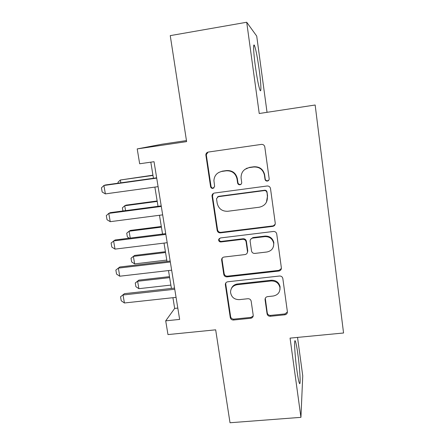 <?xml version="1.0" encoding="UTF-8"?>
<svg xmlns="http://www.w3.org/2000/svg" width="445" height="445" viewBox="0 0 445 445"><rect width="100%" height="100%" fill="white"/><g stroke="black" fill="none" stroke-linecap="round" stroke-linejoin="round"><path stroke-width="0.67" d="M267.362 181.076C268.608 180.781 269.203 179.991 269.158 178.718L264.781 146.806C264.286 145.109 263.162 144.308 261.404 144.397L208.332 152.051C206.853 152.374 206.018 153.303 205.84 154.827L210.568 186.661C210.88 187.879 211.653 188.469 212.899 188.43L214.64 186.444L213.912 180.525C214.357 175.519 217.027 172.476 221.91 171.414L226.288 170.802C232.045 170.591 235.622 173.305 237.018 178.951L237.602 182.995C237.903 184.224 238.687 184.82 239.944 184.775C241.118 184.508 241.707 183.768 241.713 182.556L241.057 177.844C241.079 172.293 243.793 168.889 249.194 167.62L253.628 167.003C259.302 166.758 262.884 169.378 264.386 174.868L265.014 179.352C265.337 180.553 266.121 181.126 267.362 181.076M244.833 169.412L249.489 167.387L253.906 166.769C259.546 166.525 263.117 169.133 264.614 174.601L265.237 179.062C265.559 180.258 266.338 180.826 267.573 180.776L268.897 180.047M208.043 152.107L206.324 154.649L206.358 155.255L211.03 186.338C211.336 187.556 212.109 188.146 213.35 188.102L214.017 187.885M218.651 172.51L222.328 171.158L226.683 170.552C232.412 170.34 235.972 173.044 237.363 178.662L237.947 182.689C238.247 183.918 239.026 184.508 240.278 184.464L241.235 184.074M297.911 354.548C296.921 347.373 296.064 342.911 295.347 341.165C293.889 337.438 294.746 354.821 296.865 370.045C297.872 377.243 298.723 381.649 299.418 383.262C300.909 386.688 299.913 368.894 297.911 354.548M259.179 69.598C257.516 57.783 255.981 49.846 254.568 45.791C253.049 41.819 253.405 52.26 255.369 66.416C257.088 78.476 258.617 86.347 259.963 90.035C261.51 93.856 261.043 83.104 259.179 69.598M267.067 313.792C267.478 315.455 268.563 316.284 270.326 316.278L284.872 314.799C286.602 314.454 287.437 313.425 287.381 311.717L282.82 278.425C282.364 276.784 281.268 275.983 279.532 276.017L227.773 281.78C226.238 282.074 225.42 282.992 225.326 284.527L230.271 317.558C230.694 319.21 231.773 320.027 233.503 320.022L250.763 318.264C252.393 317.953 253.216 316.985 253.227 315.366L251.175 301.204C250.758 299.535 249.673 298.706 247.915 298.723L239.304 299.641C234.215 299.596 231.289 297.104 230.532 292.165C230.744 288.015 232.935 285.534 237.102 284.728L271.15 280.967C275.828 280.895 278.754 283.065 279.927 287.487C280.189 292.193 277.964 295.035 273.252 296.02L267.556 296.631C265.86 296.976 265.031 297.989 265.064 299.674L267.067 313.792L267.273 312.924C267.684 314.582 268.763 315.405 270.521 315.394L285 313.92L287.403 312.001M267.039 112.324L256.715 36.09L246.708 22.25L170.251 35.628L186.616 141.621L137.21 148.914L139.669 163.766L154.037 161.702L179.647 319.41L165.701 320.845L167.976 334.579L215.669 329.823L230.015 422.75L300.937 417.343L302.739 375.814L297.533 337.405M246.708 22.25L259.235 113.508L315.155 105.009L343.557 332.993L290.062 338.122L300.937 417.343M272.696 226.399C274.459 226.004 275.305 224.914 275.244 223.134L270.482 188.413C270.004 186.733 268.886 185.927 267.134 185.999L214.473 193.047C212.966 193.364 212.143 194.298 211.992 195.839L217.149 230.36C217.583 232.073 218.679 232.907 220.442 232.863L272.696 226.399L275.177 224.241M276.734 234.009L281.373 267.873C281.435 269.62 280.589 270.682 278.848 271.05L227.039 276.879C225.292 276.907 224.202 276.078 223.774 274.398L221.604 259.802C221.716 258.261 222.533 257.338 224.063 257.038L244.995 254.573C246.647 254.229 247.476 253.222 247.487 251.553L246.091 241.819C245.662 240.105 244.561 239.265 242.781 239.304L220.931 241.958C219.552 241.952 218.779 241.273 218.606 239.911L220.331 237.969L273.397 231.472C275.144 231.422 276.25 232.223 276.712 233.886L276.734 234.009M186.455 140.587L162.275 144.163L137.21 148.914M172.927 297.699L174.674 308.418L165.701 320.845M150.811 162.164L153.436 178.261M154.877 187.095L158.019 206.33M159.477 215.274L162.536 234.042M164.016 243.098L167.003 261.41M168.499 270.571L171.414 288.432M177.811 308.09L174.674 308.418M213.339 193.458L212.482 195.978L217.577 229.854C218.006 231.556 219.101 232.39 220.854 232.346L272.885 225.904M266.805 192.351L266.794 192.285C266.472 191.094 265.687 190.521 264.447 190.566L218.261 196.696L216.52 198.681L217.171 203.209C218.567 208.749 222.105 211.442 227.79 211.275L259.268 207.22C264.892 205.924 267.601 202.392 267.395 196.618L267.006 191.94C266.683 190.749 265.904 190.182 264.675 190.226L264.447 190.566M217.46 196.985L218.69 196.334L264.675 190.226M266.433 202.219L267.395 196.618M267.017 192.006L267.606 196.256M222.266 257.983L222.044 259.557L224.174 273.703C224.597 275.377 225.682 276.2 227.417 276.173L279.004 270.36L281.39 268.491M247.348 252.699L247.782 250.947L246.391 241.257C245.968 239.549 244.872 238.715 243.098 238.754L221.343 241.401L220.931 241.958M219.246 238.464L219.029 239.365C219.201 240.717 219.969 241.396 221.343 241.401M266.95 251.992C271.711 250.936 273.948 247.999 273.664 243.181C272.462 238.692 269.509 236.506 264.803 236.634L252.638 238.108C250.958 238.47 250.123 239.499 250.129 241.196L251.52 250.908C251.942 252.615 253.038 253.455 254.818 253.422L266.95 251.992M273.519 246.374L273.847 242.614C272.651 238.142 269.709 235.967 265.02 236.089L264.803 236.634M250.58 239.371L252.91 237.563L265.02 236.089M265.276 298.256L267.273 312.924M279.955 289.689L280.077 286.725C278.909 282.325 275.995 280.161 271.339 280.239L271.15 280.967M231.417 288.455C232.568 285.89 234.576 284.399 237.435 283.982L271.339 280.239M225.854 282.864L225.743 284.144L230.638 316.684C231.055 318.325 232.129 319.137 233.853 319.132L251.041 317.38L253.216 315.917M118.159 183.19L117.992 182.211L120.334 180.008L120.812 182.817M152.935 175.169L120.334 180.008L152.974 175.43M246.569 168.288L246.919 168.232M158.086 186.655L105.376 193.892L102.178 192.034L101.443 187.851L103.913 185.487L105.504 184.959L156.651 177.816M105.376 193.892L103.913 185.487L156.701 178.122M122.92 210.975L122.381 207.848L124.728 205.768L125.562 210.624M157.146 200.979L126.046 205.139L124.728 205.768L157.219 201.424M129.373 238.197L127.37 236.963L126.725 233.191L129.078 231.228L130.246 238.086M161.307 226.488L130.352 230.427L129.078 231.228L161.407 227.117M165.423 251.709L134.613 255.424L133.372 256.392L134.651 263.885L166.786 260.075M134.651 263.885L131.653 261.971L131.014 258.239L133.372 256.392L165.551 252.515M169.489 276.634L138.823 280.139L137.616 281.268L138.885 288.677L170.869 285.095M138.885 288.677L135.892 286.697L135.258 283.009L138.823 280.139M169.651 277.619L137.616 281.268L135.258 283.009M162.67 214.857L110.232 221.677L107.034 219.735L106.311 215.603L108.78 213.378L110.327 212.643L161.212 205.907M110.232 221.677L108.78 213.378L161.301 206.436M218.606 239.911L219.029 239.365L218.673 239.41M167.192 242.709L115.021 249.117L111.829 247.086L111.111 243.009L115.088 239.983L165.718 233.647M115.021 249.117L113.592 240.923L165.84 234.393M171.659 270.204L119.755 276.217L116.562 274.103L115.856 270.07L119.794 266.989L170.168 261.037M119.755 276.217L118.342 268.124L170.324 261.994M176.064 297.36L124.428 302.978L121.24 300.787L120.539 296.804L124.444 293.661L174.562 288.087M124.428 302.978L123.031 294.985L174.752 289.25M120.539 296.804L124.444 293.661M253.906 166.769L253.628 167.003M249.489 167.387L249.194 167.62M237.947 182.689L237.602 182.995M237.363 178.662L237.018 178.951M226.683 170.552L226.288 170.802M222.328 171.158L221.91 171.414M211.03 186.338L210.568 186.661M206.358 155.255L205.868 155.433M265.226 178.99L265.003 179.279M220.854 232.346L220.442 232.863M217.577 229.854L217.149 230.36M212.482 195.978L212.026 196.34M218.69 196.334L218.261 196.696M279.004 270.36L278.848 271.05M227.417 276.173L227.039 276.879M224.174 273.703L223.774 274.398M222.044 259.557L221.638 260.197M247.765 250.785L247.47 251.386M246.391 241.257L246.091 241.819M243.098 238.754L242.781 239.304M252.91 237.563L252.638 238.108M265.287 298.923L265.075 299.73M237.435 283.982L237.102 284.728M251.041 317.38L250.763 318.264M233.853 319.132L233.503 320.022M230.638 316.684L230.271 317.558M225.743 284.144L225.354 284.889M285 313.92L284.872 314.799M270.521 315.394L270.326 316.278M294.785 341.22L295.347 341.165M253.678 45.941L254.568 45.791M206.324 154.649L205.84 154.827M265.237 179.062L265.014 179.352M212.449 195.477L211.992 195.839M267.006 191.94L266.794 192.285M222.016 259.168L221.604 259.802M247.782 250.947L247.487 251.553M273.847 242.614L273.664 243.181M265.281 298.862L265.064 299.674M280.077 286.725L279.927 287.487M225.715 283.788L225.326 284.527"/></g></svg>
